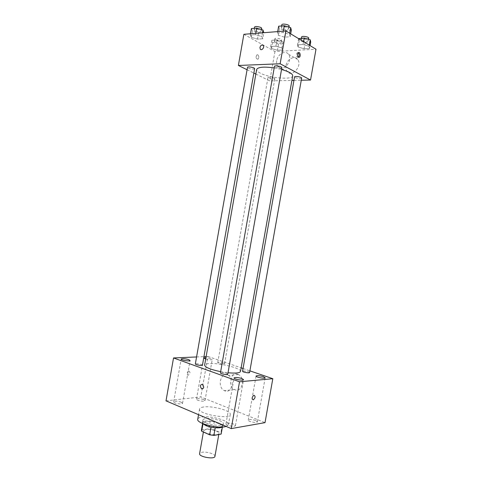 <?xml version="1.0" encoding="UTF-8"?>
<svg xmlns="http://www.w3.org/2000/svg" width="482" height="482" viewBox="0 0 482 482"><rect width="100%" height="100%" fill="white"/><g stroke="black" fill="none" stroke-linecap="round" stroke-linejoin="round"><path stroke-width="0.36" stroke-dasharray="2.41 1.81" d="M214.942 456.358C215.641 454.092 206.157 451.23 201.675 452.321L199.596 453.652M205.687 429.546L203.639 430.703C202.705 433.571 218.882 436.427 218.991 433.408C219.647 431.39 210.134 428.649 205.687 429.546M211.014 427.142L215.237 427.667L222.473 426.437L222.214 425.172L214.261 421.786L212.93 429.323L220.87 432.794L221.22 433.824M214.261 421.786L210.176 421.184L202.898 422.322L201.404 430.33M201.548 429.962L208.845 428.727L212.93 429.323M211.032 427.046L202.982 423.859M210.176 421.184L208.845 428.727M202.898 422.322L203.03 423.576M202.717 423.551L202.422 422.618C202.669 418.762 223.985 422.521 222.895 426.227L222.304 427.004M206.139 422.931C212.05 425.636 223.347 426.088 223.347 423.678C224.184 421.123 211.532 417.551 205.609 418.623C203.94 418.888 203.03 419.37 202.874 420.069C202.777 420.967 203.868 421.919 206.139 422.931M222.214 425.172L220.87 432.794M222.473 426.437L222.377 427.004M226.124 426.419L228.456 424.636C229.667 420.786 210.815 415.472 201.904 417.044C199.373 417.436 197.988 418.159 197.74 419.219M203.675 406.989C201.151 407.332 199.771 408.007 199.542 409.007C197.71 414.116 230.233 419.852 230.263 414.424C231.432 410.797 212.556 405.585 203.675 406.989M255.647 420.467C251.857 419.268 249.393 419.141 248.266 420.075C247.748 421.611 257.31 423.455 257.358 421.828L255.647 420.467M203.651 399.56C200.048 398.457 197.656 398.337 196.481 399.186C196.017 400.536 204.977 402.054 205.001 400.632L203.651 399.56M181.25 402.193C177.484 401.03 174.954 400.916 173.665 401.855C173.177 403.314 182.509 404.814 182.545 403.283L181.25 402.193M233.794 424.16C229.824 422.883 227.221 422.768 225.98 423.817C225.431 425.492 235.391 427.323 235.451 425.558L233.794 424.16M166.007 400.861L200.801 396.945L265.022 422.642M205.694 359.036C209.2 359.879 211.387 360.012 212.255 359.439L210.869 358.572L205.941 357.638M206.133 356.541L207.929 356.463L200.801 396.945M207.929 356.463L241.133 367.844M243.036 368.501L249.893 370.851M237.771 374.255C230.547 371.321 227.377 386.45 234.559 389.546C241.795 393.535 245.868 377.996 238.47 374.562L237.771 374.255M227.582 375.056C220.316 372.056 217.105 387.462 224.323 390.631C231.589 394.704 235.722 378.87 228.287 375.37L227.582 375.056M203.759 387.124L202.645 384.244M196.572 356.957L203.946 356.638M188.805 370.977L188.679 370.995C186.54 372.767 186.371 374.189 188.167 375.255C190.263 373.598 190.474 372.17 188.805 370.977M188.811 370.977L188.679 370.995C186.54 372.767 186.371 374.189 188.173 375.255C190.263 373.598 190.48 372.17 188.811 370.977M249.598 372.52L248.302 371.706L243.362 370.935L242.554 371.23M202.458 365.109L201.343 364.368L196.331 363.591L195.349 363.91M227.769 374.177C226.805 373.195 224.666 372.652 221.358 372.538L220.437 372.875M223.407 363.127C220.509 362.331 218.617 362.175 217.737 362.657C218.641 363.512 220.629 364.006 223.714 364.139L224.564 363.856L223.407 363.127M240.494 371.465C241.639 368.296 219.581 362.765 209.351 363.555C206.423 363.729 204.844 364.259 204.621 365.139M220.648 371.67L228.016 372.761M292.713 75.849C292.556 80.078 269.751 78.138 260.473 73.222C257.798 71.878 256.526 70.631 256.659 69.492M274.204 67.896L281.53 69.456M274.156 78.096C271.215 77.06 269.155 76.879 267.98 77.554C267.637 78.596 274.806 79.867 274.836 78.765L274.156 78.096M281.85 67.667C280.56 68.462 278.349 68.287 275.204 67.137L274.475 66.371M254.617 68.685C253.448 69.408 251.339 69.221 248.29 68.131L247.495 67.359M301.648 78.12C300.37 78.861 298.213 78.686 295.189 77.602L294.55 76.933M247.079 69.733L253.851 73.059M255.858 74.047L269.763 80.88L291.905 80.428M293.942 80.386L301.274 80.235M309.571 48.429L309.125 46.314L303.045 44.507L297.502 44.85L298.063 46.977L304.058 48.742L309.571 48.429L309.125 46.314L303.045 44.507L297.502 44.85L298.063 46.977L304.058 48.742L309.571 48.429L310.065 45.615M262.756 38.747L261.828 36.518L255.532 34.662L250.26 35.078L251.303 37.313L257.502 39.126L262.756 38.747L261.828 36.518L255.532 34.662L250.26 35.078L251.303 37.313L257.502 39.126L262.756 38.747L263.817 32.704M243.868 34.3L274.939 51.52L315.993 49.218M290.164 36.759L289.495 34.433L283.091 32.505L277.451 32.945L278.247 35.282L284.555 37.162L290.164 36.759L289.495 34.433L283.091 32.505L277.451 32.945L278.247 35.282L284.555 37.162L290.164 36.759L290.682 33.83M282.597 49.977L281.898 47.941L275.921 46.2L270.721 46.525L271.529 48.562L277.427 50.273L282.597 49.977L281.898 47.941L275.921 46.2L270.721 46.525L271.529 48.562L277.427 50.273L282.597 49.977L283.693 43.76L283.006 41.669L277.036 39.904L271.824 40.265L272.619 42.368L278.512 44.097L283.693 43.76M274.939 51.52L269.763 80.88M285.971 65.679C285.591 68.028 285.977 69.962 287.115 71.493C291.749 78.12 302.792 65.691 297.671 59.467C294.659 54.996 286.862 59.22 285.971 65.679M257.816 54.821L256.924 54.828C255.55 57.225 255.882 58.696 257.912 59.232C259.153 57.762 259.117 56.292 257.816 54.821L256.93 54.828C255.55 57.225 255.882 58.696 257.918 59.232C259.153 57.762 259.117 56.292 257.816 54.821M298.358 57.207L297.352 57.31C296.093 55.773 296.075 54.231 297.304 52.683L298.244 52.731M276.704 60.696C276.325 63.088 276.704 65.058 277.849 66.606C282.506 73.324 293.665 60.605 288.513 54.297C285.477 49.773 277.62 54.123 276.704 60.696M275.029 42.205L274.348 41.404C274.409 40.06 281.615 41.338 281.211 42.621C280.006 43.488 277.945 43.35 275.029 42.205M283.006 41.669L281.898 47.941M277.036 39.904L275.921 46.2M271.824 40.265L270.721 46.525M272.619 42.368L271.529 48.562M278.512 44.097L277.427 50.273M275.469 39.717L274.788 38.909C274.854 37.548 282.06 38.825 281.651 40.127C280.44 41.012 278.379 40.874 275.469 39.717M298.641 38.391L299.195 40.578L305.184 42.374L310.703 42.012M301.762 40.404L301.148 39.62C301.214 38.18 308.673 39.416 308.245 40.789C306.932 41.741 304.769 41.615 301.762 40.404M309.324 45.163L309.125 46.314M303.552 41.657L303.045 44.507M298.599 38.644L297.502 44.85M299.195 40.578L298.063 46.977M305.184 42.374L304.058 48.742M308.703 38.211C307.383 39.181 305.22 39.054 302.214 37.837L301.599 37.042M251.405 28.565L252.435 30.872L258.635 32.71L263.889 32.288M254.882 30.667L254.11 29.757C254.177 28.299 261.666 29.709 261.232 31.095C260.021 32.023 257.906 31.878 254.882 30.667M262.479 32.812L261.828 36.518M255.767 33.348L255.532 34.662M250.489 33.77L250.26 35.078M252.435 30.872L251.303 37.313M258.635 32.71L257.502 39.126M261.69 28.504C260.479 29.444 258.358 29.306 255.333 28.083L254.562 27.161M278.638 26.215L279.421 28.619L285.73 30.529L291.345 30.077M282.036 28.402L281.325 27.498C281.41 25.944 289.164 27.299 288.706 28.793C287.38 29.818 285.157 29.685 282.036 28.402M289.706 33.234L289.495 34.433M283.332 31.143L283.091 32.505M277.692 31.595L277.451 32.945M279.421 28.619L278.247 35.282M285.73 30.529L284.555 37.162M289.182 26.112C287.85 27.149 285.627 27.022 282.506 25.727L281.801 24.817M218.792 434.529L218.991 433.408M203.404 432.029L203.639 430.703M202.874 420.069L202.422 422.618M223.347 423.678L222.895 426.227M222.57 426.166L222.425 426.998M202.753 422.672L202.603 423.503M199.542 409.007L198.542 414.689M230.263 414.424L228.456 424.636M257.358 421.828L265.16 377.761M248.266 420.075L256.056 376.038M205.001 400.632L212.255 359.439M196.481 399.186L203.729 357.981M182.545 403.283L190.065 360.494M173.665 401.855L181.184 359.036M235.451 425.558L243.561 379.659M225.98 423.817L234.083 377.93M238.47 374.562L228.287 375.37M234.559 389.546L224.323 390.631M224.564 363.856L274.836 78.765M217.737 362.657L267.98 77.554M298.207 57.31L298.515 57.298M297.304 52.683L298.4 52.622M277.849 66.606L287.115 71.493M288.513 54.297L297.671 59.467M274.788 38.909L274.348 41.404M281.651 40.127L281.211 42.621M301.395 38.199L301.148 39.62M308.51 39.301L308.245 40.789M254.363 28.311L254.11 29.757M261.503 29.553L261.232 31.095M281.596 25.962L281.325 27.498M288.995 27.161L288.706 28.793"/><path stroke-width="0.72" d="M203.404 432.029L199.596 453.652C198.602 456.864 214.773 459.72 214.942 456.358L218.792 434.529M222.377 427.004L221.124 434.101L222.425 426.998M221.124 434.101L213.869 435.427L209.658 434.818L201.675 431.257L201.404 430.33L202.603 423.503M202.982 423.859L201.675 431.257M211.014 427.142L209.658 434.818M222.304 427.004C220.184 428.637 210.7 427.805 205.687 425.516L202.717 423.551M215.219 427.769L213.869 435.427M198.542 414.689L197.74 419.219C196.096 423.323 218.671 429.107 226.124 426.419M249.893 370.851L272.806 378.701L265.022 422.642L231.252 428.594L166.007 400.861L173.532 357.951L196.572 356.957M263.401 376.653C259.587 375.58 257.141 375.382 256.056 376.038C255.611 377.183 265.178 378.991 265.16 377.761L263.401 376.653M205.941 357.638L203.729 357.981L205.694 359.036M188.733 359.614C184.943 358.566 182.425 358.373 181.184 359.036C180.762 360.12 190.095 361.657 190.065 360.494L188.733 359.614M241.856 378.521C237.861 377.388 235.27 377.189 234.083 377.93C233.607 379.177 243.579 380.991 243.561 379.659L241.856 378.521M241.133 367.844L243.036 368.501M272.806 378.701L239.524 381.78L231.252 428.594M239.524 381.78L173.532 357.951M203.759 387.124L202.645 384.244C200.15 384.612 199.777 386.1 201.512 388.709C202.621 389.107 203.368 388.576 203.759 387.124C203.368 388.576 202.621 389.101 201.512 388.709L201.512 388.709C199.777 386.1 200.157 384.612 202.645 384.244M203.946 356.638L206.133 356.541M253.213 399.867C251.616 398.668 251.851 397.12 253.912 395.222C255.635 396.294 255.436 397.831 253.321 399.849L253.213 399.867C251.616 398.668 251.851 397.12 253.912 395.222C255.635 396.288 255.436 397.831 253.321 399.849L253.207 399.867M242.554 371.23C242.217 372.098 249.616 373.46 249.598 372.52L301.648 78.12C302.027 77.006 294.574 75.758 294.55 76.933L242.554 371.23M195.349 363.91C195.005 364.796 202.476 366.061 202.458 365.109L254.617 68.685C255.002 67.558 247.519 66.167 247.495 67.359L195.349 363.91M220.437 372.875C220.075 373.821 227.781 375.189 227.769 374.177L281.85 67.667C282.253 66.462 274.505 65.1 274.475 66.371L220.437 372.875M274.204 67.896C263.799 66.516 257.948 67.046 256.659 69.492L204.621 365.139C205.091 367.332 210.435 369.513 220.648 371.67M228.016 372.761C235.674 373.442 239.831 373.014 240.494 371.465L292.713 75.849C292.695 73.74 288.965 71.613 281.53 69.456M301.274 80.235L310.541 80.042L280.138 63.763L238.391 65.468L247.079 69.733M253.851 73.059L255.858 74.047M291.905 80.428L293.942 80.386M310.541 80.042L315.993 49.218L285.928 30.938L280.138 63.763M285.928 30.938L243.868 34.3L238.391 65.468M259.943 47.435C260.774 45.181 261.895 44.543 263.305 45.507C264.775 47.314 261.575 51.104 260.25 49.14L259.943 47.435C260.774 45.188 261.895 44.543 263.305 45.513C264.781 47.314 261.581 51.104 260.25 49.14L259.943 47.435M298.448 57.262C297.189 55.719 297.177 54.171 298.4 52.622C300.063 51.532 301.003 56.406 299.298 57.262L298.448 57.262M298.244 52.731C299.376 54.171 299.412 55.659 298.358 57.207M310.065 45.615L310.703 42.012L310.269 39.831L304.196 38.006L298.599 38.644M310.269 39.831L309.324 45.163M304.196 38.006L303.552 41.657M301.395 38.199L301.599 37.042C301.672 35.59 309.137 36.819 308.703 38.211L308.51 39.301M263.817 32.704L262.973 29.992L256.689 28.113L251.405 28.565L250.489 33.77M262.973 29.992L262.479 32.812M256.689 28.113L255.767 33.348M254.363 28.311L254.562 27.161C254.641 25.685 262.124 27.094 261.69 28.504L261.503 29.553M290.682 33.83L291.345 30.077L290.688 27.679L284.29 25.727L278.638 26.215L277.692 31.595M290.688 27.679L289.706 33.234M284.29 25.727L283.332 31.143M281.596 25.962L281.801 24.817C281.886 23.238 289.64 24.6 289.182 26.112L288.995 27.161M298.515 57.298L299.298 57.262"/></g></svg>
